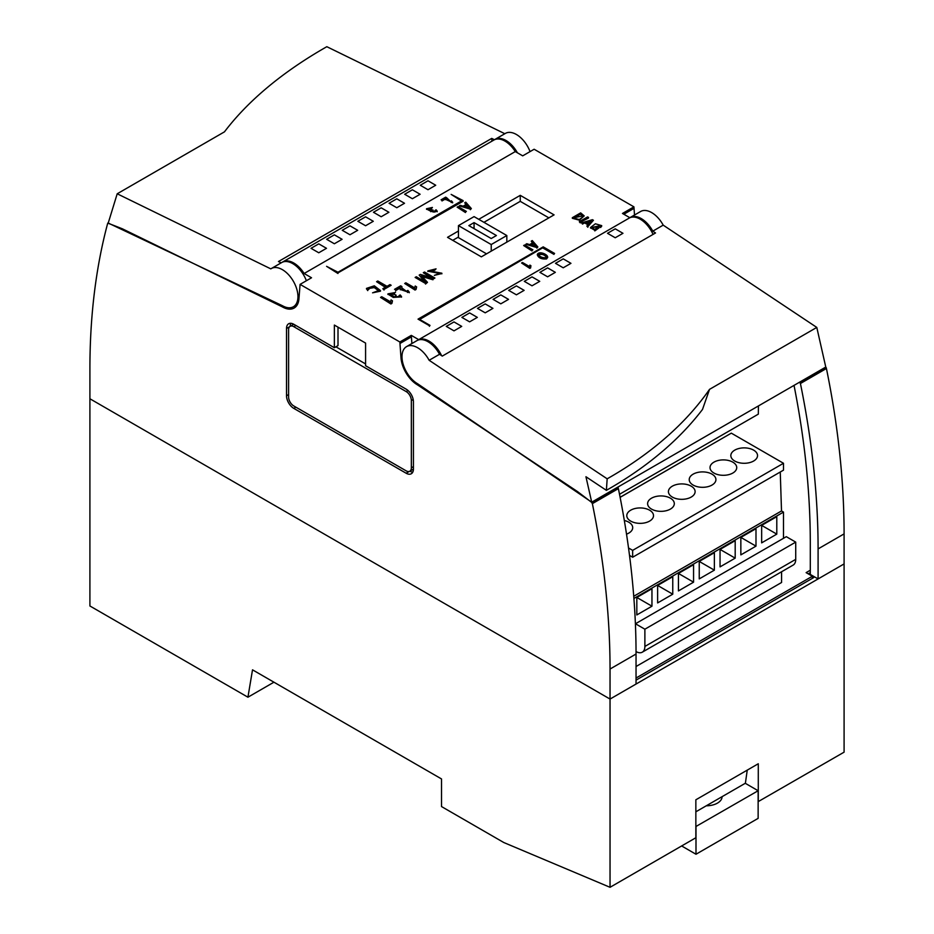 <?xml version="1.0" encoding="UTF-8"?>
<svg xmlns="http://www.w3.org/2000/svg" width="934" height="934" viewBox="0 0 934 934"><rect width="100%" height="100%" fill="white"/><g stroke="black" fill="none" stroke-linecap="round" stroke-linejoin="round"><path stroke-width="1.4" d="M636.042 678.037L812.37 576.243L806.124 572.635L810.292 570.23M812.37 578.344L812.37 576.243M326.491 248.316L318.763 243.856L311.034 248.316L318.763 252.775L326.491 248.316M622.966 233.302L615.237 228.842L607.509 233.302L615.237 237.761L622.966 233.302M373.296 221.288L365.579 216.828L357.85 221.288L365.579 225.748L373.296 221.288M413.423 469.125L409.828 471.203A7.355 4.25 -120 0 0 411.345 467.829L411.345 400.569A7.355 4.25 -120 0 0 406.15 391.556L293.801 326.69A7.355 4.25 -120 0 0 290.112 326.328A7.355 4.25 -120 0 0 288.594 329.69L288.594 396.962A7.355 4.25 -120 0 0 293.801 405.975L406.15 470.841A7.355 4.25 -120 0 0 409.828 471.203A10.297 5.943 -120 0 0 412.781 472.125M338.003 327.169L338.003 345.615L334.36 347.717L293.801 324.285A10.297 5.943 -120 0 0 288.641 323.783A10.297 5.943 -120 0 0 286.516 328.499L286.516 395.759A10.297 5.943 -120 0 0 293.801 408.38L406.15 473.234A10.297 5.943 -120 0 0 411.299 473.748A10.297 5.943 -120 0 0 413.423 469.031L413.423 401.772A10.297 5.943 -120 0 0 406.15 389.151L365.579 365.731L365.579 343.082L334.36 325.067L334.36 347.717M290.801 323.304A10.297 5.943 -120 0 0 290.159 326.305M365.579 363.933L335.925 346.818M794.028 385.38A724.551 418.315 60 0 1 810.292 542.607L810.292 574.445L818.091 578.94L818.091 548.912A735.583 424.69 -120 0 0 800.426 383.512L799.597 382.204A1469.684 848.527 -120 0 0 799.574 382.181M636.042 654.022L610.042 669.036A735.583 424.69 -120 0 0 592.366 503.636L591.549 502.317L617.549 487.303A1469.684 848.527 60 0 1 617.549 487.303L618.378 488.622A735.583 424.69 60 0 1 636.042 654.022L636.042 684.05L610.042 699.064L89.909 398.771L89.909 605.979L247.93 697.208L273.942 682.194M799.597 382.204L825.609 367.179A1469.684 848.527 -120 0 0 825.586 367.167L826.427 368.498A735.583 424.69 -120 0 1 844.091 533.898L844.091 563.926L818.091 578.94M653.053 234.399A22.066 12.737 -120 0 0 629.878 217.727L622.476 213.454L633.917 206.846L534.143 149.242L522.701 155.85L515.288 151.577L304.122 273.499A22.066 12.737 -120 0 0 282.757 261.94A22.066 12.737 -120 0 0 282.255 262.256M630.216 217.494L640.619 211.493A22.066 12.737 60 0 1 663.198 225.141L652.796 231.153A22.066 12.737 -120 0 0 630.216 217.494A22.066 12.737 -120 0 0 629.855 217.715L418.712 339.649L411.299 335.376L399.857 341.984L300.083 284.38L311.524 277.772L304.122 273.499M478.745 219.315L520.261 195.346L554.072 214.867L481.337 256.85L447.526 237.329L458.454 231.025M633.917 206.846L634.513 215.007M300.083 284.38L298.938 298.903A23.537 13.59 60 0 1 294.117 308.045A23.537 13.59 60 0 1 282.348 306.877L122.424 228.83A1469.684 848.527 -120 0 0 108.391 223.366L107.573 223.74A735.583 424.69 -120 0 0 89.909 368.732L89.909 398.771L610.042 699.064L844.091 563.926L844.091 752.162L758.139 801.664M610.042 669.036L610.042 887.3L695.853 837.751L695.853 799.796L758.28 763.755L758.28 801.711M591.549 502.317A1469.684 848.527 -120 0 0 577.516 491.588L417.591 384.948A23.537 13.59 -120 0 1 401.001 357.839L399.857 341.984M418.712 339.649A22.066 12.737 60 0 1 441.56 355.62M826.275 367.716L800.263 382.73M108.309 222.806L107.725 223.133M618.215 487.84L592.214 502.854M282.757 261.94L493.934 140.018A22.066 12.737 60 0 1 515.288 151.577M418.537 384.399L417.591 384.948M411.299 335.376L411.894 343.537M283.434 306.247L282.348 306.877M483.94 222.315L520.261 201.347L520.261 195.346M520.261 201.347L548.865 217.867M452.733 240.342L458.454 237.038M758.431 405.94L758.315 414.147L619.511 494.273M555.345 272.343L547.616 267.871L539.887 272.343L547.616 276.803L555.345 272.343M461.723 326.386L453.994 321.926L446.265 326.386L453.994 330.858L461.723 326.386M435.723 185.247L427.994 180.787L420.265 185.247L427.994 189.719L435.723 185.247M681.645 845.959L695.993 854.248L758.139 818.359L758.139 790.736L745.262 783.287M695.853 826.543L758.139 790.736M695.993 854.248L695.993 826.613M706.279 805.797A15.82 9.13 0 0 0 722.075 796.679M492.93 308.372L485.201 303.912L477.472 308.372L485.201 312.832L492.93 308.372M570.954 263.33L563.225 258.87L555.496 263.33L563.225 267.789L570.954 263.33M342.089 239.302L334.36 234.843L326.643 239.302L334.36 243.762L342.089 239.302M404.515 203.273L396.787 198.814L389.058 203.273L396.787 207.733L404.515 203.273M740.849 554.878L740.849 537.4L755.991 528.667L755.991 546.145L740.849 554.878M699.239 578.905L699.239 561.427L714.37 552.683L714.37 570.16L699.239 578.905M657.629 602.92L657.629 585.443L672.76 576.71L672.76 594.187L657.629 602.92M780.252 472.02L781.513 510.956L783.498 512.101L783.498 538.299M783.498 512.101L633.906 598.472M636.825 614.934L636.825 597.456L651.955 588.724L651.955 606.201L636.825 614.934M678.434 590.918L678.434 573.441L693.565 564.696L693.565 582.174L678.434 590.918M720.044 566.891L720.044 549.414L735.186 540.669L735.186 558.147L720.044 566.891M761.654 542.864L761.654 525.387L776.796 516.654L776.796 534.131L761.654 542.864M781.571 571.76L781.571 582.489L636.042 666.514M714.031 443.136L620.106 497.273M628.535 547.978L632.657 550.359L783.498 463.276L731.322 433.154L620.118 497.355M626.527 534.155A13.356 7.705 0 0 0 632.703 527.663A13.356 7.705 0 0 0 624.332 520.507M630.707 521.102A13.356 7.705 0 0 0 645.266 522.771A13.356 7.705 0 0 0 653.508 515.65A13.356 7.705 0 0 0 640.152 507.933A13.356 7.705 0 0 0 626.796 515.65A13.356 7.705 0 0 0 630.707 521.102M651.512 509.088A13.356 7.705 0 0 0 666.07 510.758A13.356 7.705 0 0 0 674.313 503.636A13.356 7.705 0 0 0 660.957 495.931A13.356 7.705 0 0 0 647.612 503.636A13.356 7.705 0 0 0 651.512 509.088M672.328 497.075A13.356 7.705 0 0 0 686.875 498.744A13.356 7.705 0 0 0 695.118 491.623A13.356 7.705 0 0 0 681.762 483.917A13.356 7.705 0 0 0 668.417 491.623A13.356 7.705 0 0 0 672.328 497.075M693.133 485.061A13.356 7.705 0 0 0 707.68 486.731A13.356 7.705 0 0 0 715.923 479.609A13.356 7.705 0 0 0 702.566 471.903A13.356 7.705 0 0 0 689.222 479.609A13.356 7.705 0 0 0 693.133 485.061M713.938 473.048A13.356 7.705 0 0 0 728.485 474.717A13.356 7.705 0 0 0 736.728 467.595A13.356 7.705 0 0 0 723.371 459.89A13.356 7.705 0 0 0 710.027 467.595A13.356 7.705 0 0 0 713.938 473.048M734.743 461.034A13.356 7.705 0 0 0 749.29 462.704A13.356 7.705 0 0 0 757.532 455.582A13.356 7.705 0 0 0 744.176 447.876A13.356 7.705 0 0 0 730.832 455.582A13.356 7.705 0 0 0 734.743 461.034M632.657 550.359L632.657 557.236L629.516 555.415M783.498 463.276L783.498 470.141L632.657 557.236M781.513 510.956L633.742 596.266M635.47 625.523L635.47 623.76L644.88 629.201L644.88 646.445A12.504 7.215 60 0 1 642.3 652.177A12.504 7.215 60 0 1 636.042 651.558L636.042 651.558M644.88 629.201L795.721 542.117L786.311 536.676L635.47 623.76M795.721 542.117L795.721 559.361A12.504 7.215 60 0 1 793.129 565.093L642.3 652.177M636.825 597.456L651.955 606.201M657.629 585.443L672.76 594.187M678.434 573.441L693.565 582.174M699.239 561.427L714.37 570.16M720.044 549.414L735.186 558.147M740.849 537.4L755.991 546.145M761.654 525.387L776.796 534.131M474.063 222.619L496.421 235.531L491.226 238.532L468.856 225.619L474.063 222.619L474.063 228.62M506.823 235.531L491.226 244.545L458.454 225.619L474.063 216.618L506.823 235.531L506.823 242.139M491.226 244.545L491.226 251.141M486.544 253.85L458.454 237.633L458.454 225.619M508.54 299.37L500.811 294.899L493.082 299.37L500.811 303.83L508.54 299.37M539.747 281.344L532.018 276.884L524.289 281.344L532.018 285.804L539.747 281.344M524.137 290.357L516.409 285.897L508.68 290.357L516.409 294.817L524.137 290.357M247.93 697.208L252.519 669.83L441.513 778.944L441.513 806.567L503.788 842.526L610.042 887.3M695.853 811.809L745.39 783.217L747.247 770.13M812.37 576.838L813.666 577.597L636.042 680.139M810.292 572.635L808.202 573.838M420.113 194.26L412.384 189.8L404.656 194.26L412.384 198.72L420.113 194.26M388.906 212.275L381.177 207.815L373.448 212.275L381.177 216.746L388.906 212.275M477.332 317.385L469.604 312.925L461.875 317.385L469.604 321.845L477.332 317.385M357.699 230.301L349.97 225.841L342.241 230.301L349.97 234.761L357.699 230.301M652.796 231.153L655.528 232.975L442.272 356.099L439.54 354.278L429.138 360.279L607.17 478.815A460.812 285.594 3.9 0 0 709.536 389.35L702.496 409.454A460.812 285.594 3.9 0 1 606.376 490.338L607.17 478.815M663.198 225.141L816.795 327.425L825.773 367.062L591.712 502.188L417.486 383.687A22.066 12.737 60 0 1 403.149 364.237A22.066 12.737 60 0 1 406.559 346.619L416.961 340.618A22.066 12.737 60 0 1 439.54 354.278M406.559 346.619A22.066 12.737 60 0 1 429.138 360.279M816.795 327.425L709.536 389.35M606.376 490.338L585.945 476.737L591.712 502.188M281.181 262.851L278.472 261.532L491.728 138.407L494.46 139.738M271.315 268.548A22.066 12.737 -120 0 0 270.802 268.864L117.205 193.782L108.227 223.051L282.453 305.733A22.066 12.737 -120 0 0 293.381 306.761A22.066 12.737 -120 0 0 293.381 281.286A22.066 12.737 -120 0 0 271.315 268.548L281.718 262.536A22.066 12.737 60 0 1 306.387 280.737M517.401 152.791A22.066 12.737 -120 0 0 494.973 139.411A22.066 12.737 -120 0 0 494.471 139.738M491.938 141.174L491.728 138.407M530.045 151.612A22.066 12.737 -120 0 0 505.376 133.41L494.973 139.411M504.839 133.725L326.83 46.7A460.812 244.942 -3.7 0 0 224.464 131.846L117.205 193.782M588.525 217.435L587.614 216.91L579.29 221.708L580.201 222.234L588.525 218.031L580.201 222.234M580.201 222.841L579.29 221.708M533.419 243.505L536.279 246.623L530.874 244.977L533.419 243.505L535.521 246.389M532.275 240.563L531.259 241.147L532.765 242.782L529.636 244.591L526.799 243.727L525.807 244.299L536.863 247.533L537.856 246.95L532.275 240.563M532.403 242.992L531.259 241.147M536.863 247.533L525.807 244.299M536.863 248.129L537.856 246.95M531.551 245.187L533.419 244.101M521.581 263.014L529.847 268.397L530.921 265.7L529.882 265.104L529.461 266.54L522.468 262.501L521.581 263.014L529.847 267.801L530.57 266.949M529.847 268.397L529.847 267.801M530.605 267.965L530.921 265.7M434.917 278.04L424.515 272.027L423.3 272.728L432.617 278.11L420.393 274.409L419.179 275.11L425.659 282.138L416.331 276.756L415.128 277.445L425.53 283.457L427.492 282.325L421.467 275.74L432.956 279.173L434.917 278.04L432.956 279.173M430.434 277.445L423.3 272.728M424.468 281.449L419.179 275.11M425.53 283.457L415.128 277.445M425.53 284.053L427.492 282.325M422.226 276.569L432.956 279.768M368.942 289.283L368.265 288.279L374.265 286.983L378.702 290.532L372.584 292.821L380.477 290.567L374.312 285.816L366.502 288.384L367.704 289.995L368.942 289.283L367.704 289.995M368.323 288.583L374.265 287.579L378.667 290.824M380.477 290.567L380.477 291.175L372.584 292.821M366.537 288.676L367.704 290.602M466.895 205.095L469.755 208.212L464.338 206.566L466.895 205.095L468.996 207.978M465.751 202.164L464.735 202.748L466.241 204.383L463.112 206.192L460.275 205.317L459.283 205.889L470.339 209.123L471.331 208.539L465.751 202.164M465.879 204.593L464.735 202.748M470.339 209.123L459.283 205.889M470.339 209.718L471.331 208.539M465.027 206.776L466.895 205.69M532.894 249.822L524.569 245.012L523.659 245.537L531.983 250.347L532.894 249.822L531.983 250.347M531.983 250.942L523.659 245.537M436.05 268.852L429.535 270.883L441.864 273.218L434.333 275.367L440.124 273.218L427.854 270.907L436.05 268.852L434.835 270.159L434.835 269.552M434.835 270.159L429.593 271.187M441.829 273.522L434.333 275.367M440.054 273.534L427.889 271.21M394.393 292.704L387.937 293.86L393.447 296.113L393.261 296.79L401.515 296.58L400.207 294.957L399.063 295.611L399.834 296.603L394.837 296.685L396.156 295.214L394.989 294.549L389.7 293.825L394.393 292.704L394.393 293.299L395.596 292.003M387.972 294.163L393.261 297.397L401.48 296.884M399.775 296.907L399.063 295.611M394.884 296.965L396.156 295.214M389.758 294.128L394.393 293.299M580.621 213.956L574.188 217.669L582.874 215.929L580.621 213.956L574.702 217.972M572.332 217.692L580.656 212.882L584.217 215.894L579.325 219.583L572.332 217.692L572.332 218.287L579.325 220.179L584.217 215.894M582.816 216.244L580.621 214.563M466.37 211.411L458.045 206.601L457.135 207.138L465.459 211.936L466.37 211.411L465.459 211.936M465.459 212.532L457.135 207.138M554.586 253.441L543.203 246.868L418.035 319.136L429.406 325.709L429.99 325.371L419.179 319.136L543.179 247.545L554.586 253.441L553.99 253.779M429.406 325.709L418.035 319.136M429.406 326.305L429.99 325.371M419.705 319.44L543.179 247.545M543.179 248.14L553.99 254.387M391.159 285.279L389.98 284.601L387.015 286.318L377.791 280.994L376.577 281.683L385.8 287.007L382.835 288.723L384.014 289.4L391.159 285.279L384.014 289.4M385.287 287.31L376.577 281.683M384.014 290.007L382.835 288.723M599.768 226.378L600.679 226.904L601.683 225.631L595.402 223.786L590.533 227.499L594.806 230.289L599.009 227.861L596.616 226.472L595.623 227.044L597.106 227.908L594.596 229.355L591.911 227.464L600.27 225.654L599.768 226.974L600.679 227.499L600.679 226.904M600.679 227.499L601.636 225.935M590.568 227.791L594.806 230.289M594.806 230.896L599.009 227.861M596.592 228.211L595.623 227.044M591.958 227.756L600.2 225.946M446.674 197.751L445.67 197.167L441.082 199.818L441.992 200.343L445.495 198.323L445.495 199.059L452.64 202.258L451.472 200.833L450.608 201.335L451.356 202.234L446.674 197.751L446.662 198.568M441.992 200.343L441.082 199.818M441.992 200.95L445.495 198.93M445.495 199.316L452.593 202.55M451.274 202.526L450.608 201.335M463.136 200.623L451.157 194.4L461.991 200.658L337.991 272.249L326.585 266.33L337.956 272.891L463.136 201.23L337.956 272.891M461.478 200.962L451.157 194.4M337.956 273.499L326.585 266.33M401.889 286.528L400.639 285.816L394.545 289.33L395.677 289.984L400.336 287.298L400.254 289.178L409.279 292.144L407.878 290.404L406.734 291.069L407.633 292.167L401.818 287.917L401.889 286.528L401.818 288.221M395.677 289.984L394.545 289.33M395.677 290.591L400.301 287.917M400.266 289.458L409.244 292.447M407.563 292.47L406.734 291.069M586.47 222.257L591.876 220.611L589.015 223.728L586.47 222.257M587.147 222.654L591.117 221.44M593.44 220.272L592.448 219.688L581.392 222.922L582.396 223.506L585.233 222.631L588.362 224.44L586.867 226.086L587.848 226.658L593.44 220.272L587.848 226.658M582.396 223.506L581.392 222.922M582.396 224.102L585.233 222.631M585.233 223.238L588 224.837M587.848 227.254L586.867 226.086M537.389 254.678L537.342 254.97C538.638 258.029 541.732 259.348 546.623 258.905L547.593 257.34M546.623 258.298L547.628 257.048C547.698 254.457 539.222 250.674 537.342 254.375C538.638 257.434 541.732 258.741 546.623 258.298M546.297 257.224C544.545 254.69 542 253.885 538.684 254.807M545.608 257.784L546.367 256.943C544.534 253.99 541.953 253.172 538.614 254.503C539.665 256.687 542 257.784 545.608 257.784M427.97 209.064L431.496 208.586L432.407 207.453L426.534 208.737L430.784 211.096L437.194 211.131L436.108 209.811L435.244 210.302L435.886 211.119M431.496 208.586L432.407 207.453M426.581 209.041L430.784 211.247M430.831 211.388L437.135 211.434M435.804 211.411L435.244 210.302C438.291 212.777 429.371 212.45 432.675 210.127L427.9 208.761L431.496 207.978M431.998 211.037L432.967 209.952M432.068 211.329L432.675 210.734M404.691 283.481L415.035 290.054L416.027 289.47L416.552 287.322L415.256 285.979L414.603 287.835L405.87 282.792L404.691 283.481L415.035 289.447L416.015 288.501M415.035 290.054L415.035 289.447M416.027 289.47L416.552 286.726M380.547 297.409L390.891 303.982L391.895 303.41L392.408 301.262L391.113 299.907L390.47 301.775L381.726 296.732L380.547 297.409L390.891 303.387L391.871 302.441M390.891 303.982L390.891 303.387M391.895 303.41L392.408 300.666M844.091 533.898L818.091 548.912M826.427 368.498L800.426 383.512M618.378 488.622L592.366 503.636M411.404 336.87L399.962 343.478M401.994 357.267L401.001 357.839M623.819 214.236L634.023 208.34M409.267 471.437L406.15 473.234M295.88 407.177L293.801 408.38M289.633 326.69L286.516 328.499M288.594 394.557L286.516 395.759M293.801 326.69L295.88 325.487M406.15 391.556L407.983 390.494M411.345 400.569L413.19 399.507M411.345 467.829L413.423 466.626M795.721 559.361L644.88 646.445M395.759 296.043L395.759 295.448M290.112 326.328L293.72 324.25M293.381 306.761L297.479 304.402M366.502 288.384L366.502 288.991M441.864 273.825L441.864 273.218M427.854 271.502L427.854 270.907M387.937 293.86L387.937 294.467M401.515 296.58L401.515 297.175M601.683 225.631L601.683 226.238M590.533 227.499L590.533 228.094M445.495 199.059L445.495 199.654M452.64 202.258L452.64 202.853M400.254 289.178L400.254 289.773M409.279 292.144L409.279 292.751M547.628 257.656L547.628 257.048M537.342 254.97L537.342 254.375M426.534 208.737L426.534 209.344M430.784 211.096L430.784 211.691M437.194 211.131L437.194 211.738"/></g></svg>
